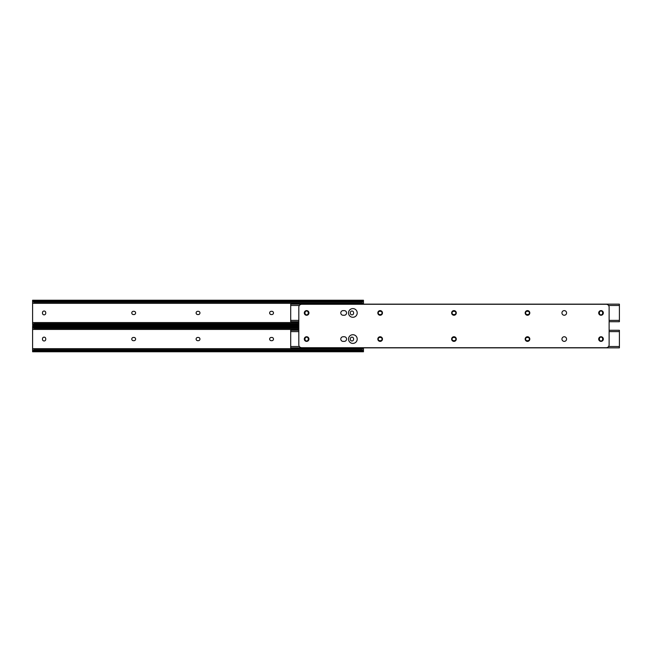 <?xml version="1.0" encoding="UTF-8"?>
<svg xmlns="http://www.w3.org/2000/svg" width="652" height="652" viewBox="0 0 652 652"><rect width="100%" height="100%" fill="white"/><g stroke="black" fill="none" stroke-linecap="round" stroke-linejoin="round"><path stroke-width="0.98" d="M351.966 340.98A1.63 1.63 0 0 0 353.588 339.35L353.588 338.771A1.63 1.63 0 0 0 351.966 337.141A1.63 1.63 0 0 0 350.336 338.771L350.336 339.35A1.63 1.63 0 0 0 351.966 340.98M44.108 340.98A1.63 1.63 0 0 0 45.738 339.35L45.738 338.771A1.63 1.63 0 0 0 44.108 337.141A1.63 1.63 0 0 0 42.478 338.771L42.478 339.35A1.63 1.63 0 0 0 44.108 340.98M197.743 337.434A1.63 1.63 0 0 0 196.113 339.064A1.63 1.63 0 0 0 197.743 340.694L198.322 340.694A1.63 1.63 0 0 0 199.952 339.064A1.63 1.63 0 0 0 198.322 337.434L197.743 337.434M271.273 337.434A1.63 1.63 0 0 0 269.643 339.064A1.63 1.63 0 0 0 271.273 340.694L271.851 340.694A1.63 1.63 0 0 0 273.481 339.064A1.63 1.63 0 0 0 271.851 337.434L271.273 337.434M133.407 337.434A1.63 1.63 0 0 0 131.777 339.064A1.63 1.63 0 0 0 133.407 340.694L133.986 340.694A1.63 1.63 0 0 0 135.616 339.064A1.63 1.63 0 0 0 133.986 337.434L133.407 337.434M32.6 327.182L32.6 326.359L33.154 327.182A2.168 1.532 0 0 0 34.214 327.646L34.768 327.744L34.768 328.412L34.214 328.412A2.168 1.532 180 0 1 33.154 327.948L32.6 327.483L32.6 329.447L298.812 329.447M32.6 329.447L32.6 348.673L363.466 348.673L363.466 351.762L32.6 351.762L32.6 350.939M363.466 347.85L363.466 348.673M32.6 348.673L32.6 350.637L33.154 350.173A2.168 1.532 0 0 1 34.214 349.716L34.768 349.716L34.214 350.483A2.168 1.532 180 0 0 33.154 350.939L32.6 351.762M363.466 351.681L362.919 350.939A2.168 1.532 180 0 0 361.852 350.483L361.298 350.377L361.298 349.716L361.852 349.716A2.168 1.532 0 0 1 362.919 350.173L363.466 350.637L362.919 350.173L363.466 350.173M34.214 350.483L361.852 350.483M34.768 350.377L361.298 350.377M34.768 349.716L361.298 349.716M32.6 351.681L33.154 350.173L32.6 350.173M32.6 327.948L33.154 327.948L32.6 326.448M34.768 328.412L298.812 328.412M34.768 327.744L298.812 327.744M34.214 327.646L298.812 327.646M351.966 314.859A1.63 1.63 0 0 0 353.588 313.229L353.588 312.65A1.63 1.63 0 0 0 351.966 311.02A1.63 1.63 0 0 0 350.336 312.65L350.336 313.229A1.63 1.63 0 0 0 351.966 314.859M44.108 314.859A1.63 1.63 0 0 0 45.738 313.229L45.738 312.65A1.63 1.63 0 0 0 44.108 311.02A1.63 1.63 0 0 0 42.478 312.65L42.478 313.229A1.63 1.63 0 0 0 44.108 314.859M197.743 311.306A1.63 1.63 0 0 0 196.113 312.936A1.63 1.63 0 0 0 197.743 314.566L198.322 314.566A1.63 1.63 0 0 0 199.952 312.936A1.63 1.63 0 0 0 198.322 311.306L197.743 311.306M271.273 311.306A1.63 1.63 0 0 0 269.643 312.936A1.63 1.63 0 0 0 271.273 314.566L271.851 314.566A1.63 1.63 0 0 0 273.481 312.936A1.63 1.63 0 0 0 271.851 311.306L271.273 311.306M133.407 311.306A1.63 1.63 0 0 0 131.777 312.936A1.63 1.63 0 0 0 133.407 314.566L133.986 314.566A1.63 1.63 0 0 0 135.616 312.936A1.63 1.63 0 0 0 133.986 311.306L133.407 311.306M32.6 301.061L32.6 300.238L33.154 301.061A2.168 1.532 0 0 0 34.214 301.517L34.768 301.623L34.768 302.283L34.214 302.283A2.168 1.532 180 0 1 33.154 301.827L32.6 301.363L32.6 303.327L363.466 303.327L363.466 304.15M32.6 303.327L32.6 322.553L298.812 322.553M32.6 300.238L363.466 300.238L363.466 303.327M32.6 322.553L32.6 324.517L33.154 324.052A2.168 1.532 0 0 1 34.214 323.588L34.768 323.588L34.214 324.354A2.168 1.532 180 0 0 33.154 324.818L32.6 325.641L298.812 325.641M34.214 324.354L298.812 324.354M34.768 324.256L298.812 324.256M34.768 323.588L298.812 323.588M32.6 325.552L33.154 324.052L32.6 324.052M363.466 301.827L362.919 301.827L363.466 301.363L362.919 301.827A2.168 1.532 180 0 1 361.852 302.283L361.298 302.283L361.852 301.517A2.168 1.532 0 0 0 362.919 301.061L363.466 300.319M32.6 301.827L33.154 301.827L32.6 300.319M34.768 302.283L361.298 302.283M34.768 301.623L361.298 301.623M34.214 301.517L361.852 301.517M39.837 325.641L39.837 326.359M601.022 340.98A1.63 1.63 0 0 0 602.644 339.35L602.644 338.771A1.63 1.63 0 0 0 601.022 337.141A1.63 1.63 0 0 0 599.392 338.771L599.392 339.35A1.63 1.63 0 0 0 601.022 340.98M352.871 334.72A4.344 4.344 0 0 0 348.527 339.064A4.344 4.344 0 0 0 352.871 343.408A4.344 4.344 0 0 0 357.206 339.064A4.344 4.344 0 0 0 352.871 334.72M306.619 340.98A1.63 1.63 0 0 0 308.249 339.35L308.249 338.771A1.63 1.63 0 0 0 306.619 337.141A1.63 1.63 0 0 0 304.997 338.771L304.997 339.35A1.63 1.63 0 0 0 306.619 340.98M454.257 340.694A1.63 1.63 0 0 0 455.887 339.064A1.63 1.63 0 0 0 454.257 337.434L453.678 337.434A1.63 1.63 0 0 0 452.048 339.064A1.63 1.63 0 0 0 453.678 340.694L454.257 340.694M380.442 340.694A1.63 1.63 0 0 0 382.064 339.064A1.63 1.63 0 0 0 380.442 337.434L379.863 337.434A1.63 1.63 0 0 0 378.233 339.064A1.63 1.63 0 0 0 379.863 340.694L380.442 340.694M527.778 340.694A1.63 1.63 0 0 0 529.408 339.064A1.63 1.63 0 0 0 527.778 337.434L527.199 337.434A1.63 1.63 0 0 0 525.577 339.064A1.63 1.63 0 0 0 527.199 340.694L527.778 340.694M619.4 330.32L619.4 347.809M290.702 330.32L290.702 347.809M601.022 314.859A1.63 1.63 0 0 0 602.644 313.229L602.644 312.65A1.63 1.63 0 0 0 601.022 311.02A1.63 1.63 0 0 0 599.392 312.65L599.392 313.229A1.63 1.63 0 0 0 601.022 314.859M352.871 308.592A4.344 4.344 0 0 0 348.527 312.936A4.344 4.344 0 0 0 352.871 317.279A4.344 4.344 0 0 0 357.206 312.936A4.344 4.344 0 0 0 352.871 308.592A4.344 4.344 0 0 0 348.527 312.936A4.344 4.344 0 0 0 352.871 317.279A4.344 4.344 0 0 0 357.206 312.936M306.619 314.859A1.63 1.63 0 0 0 308.249 313.229L308.249 312.65A1.63 1.63 0 0 0 306.619 311.02A1.63 1.63 0 0 0 304.997 312.65L304.997 313.229A1.63 1.63 0 0 0 306.619 314.859M454.257 314.566A1.63 1.63 0 0 0 455.887 312.936A1.63 1.63 0 0 0 454.257 311.306L453.678 311.306A1.63 1.63 0 0 0 452.048 312.936A1.63 1.63 0 0 0 453.678 314.566L454.257 314.566M380.442 314.566A1.63 1.63 0 0 0 382.064 312.936A1.63 1.63 0 0 0 380.442 311.306L379.863 311.306A1.63 1.63 0 0 0 378.233 312.936A1.63 1.63 0 0 0 379.863 314.566L380.442 314.566M527.778 314.566A1.63 1.63 0 0 0 529.408 312.936A1.63 1.63 0 0 0 527.778 311.306L527.199 311.306A1.63 1.63 0 0 0 525.577 312.936A1.63 1.63 0 0 0 527.199 314.566L527.778 314.566M619.4 304.191L619.4 321.68M290.702 304.191L290.702 321.68M340.784 312.936A2.315 2.315 0 0 0 343.099 315.25L344.256 315.25A2.315 2.315 0 0 0 346.571 312.936A2.315 2.315 0 0 0 344.256 310.621L343.099 310.621A2.315 2.315 0 0 0 340.784 312.936M456.278 339.064A2.315 2.315 0 0 0 453.963 336.75A2.315 2.315 0 0 0 451.649 339.064A2.315 2.315 0 0 0 453.963 341.379A2.315 2.315 0 0 0 456.278 339.064M357.206 339.064A4.344 4.344 0 0 0 352.871 334.72A4.344 4.344 0 0 0 348.527 339.064A4.344 4.344 0 0 0 352.871 343.408A4.344 4.344 0 0 0 357.206 339.064M308.942 339.064A2.315 2.315 0 0 0 306.619 336.75A2.315 2.315 0 0 0 304.305 339.064A2.315 2.315 0 0 0 306.619 341.379A2.315 2.315 0 0 0 308.942 339.064M308.942 312.936A2.315 2.315 0 0 0 306.619 310.621A2.315 2.315 0 0 0 304.305 312.936A2.315 2.315 0 0 0 306.619 315.25A2.315 2.315 0 0 0 308.942 312.936M566.572 312.936A2.315 2.315 0 0 0 564.257 310.621A2.315 2.315 0 0 0 561.942 312.936A2.315 2.315 0 0 0 564.257 315.25A2.315 2.315 0 0 0 566.572 312.936M340.784 339.064A2.315 2.315 0 0 0 343.099 341.379L344.256 341.379A2.315 2.315 0 0 0 346.571 339.064A2.315 2.315 0 0 0 344.256 336.75L343.099 336.75A2.315 2.315 0 0 0 340.784 339.064M382.463 312.936A2.315 2.315 0 0 0 380.149 310.621A2.315 2.315 0 0 0 377.834 312.936A2.315 2.315 0 0 0 380.149 315.25A2.315 2.315 0 0 0 382.463 312.936M456.278 312.936A2.315 2.315 0 0 0 453.963 310.621A2.315 2.315 0 0 0 451.649 312.936A2.315 2.315 0 0 0 453.963 315.25A2.315 2.315 0 0 0 456.278 312.936M382.463 339.064A2.315 2.315 0 0 0 380.149 336.75A2.315 2.315 0 0 0 377.834 339.064A2.315 2.315 0 0 0 380.149 341.379A2.315 2.315 0 0 0 382.463 339.064M529.807 339.064A2.315 2.315 0 0 0 527.492 336.75A2.315 2.315 0 0 0 525.178 339.064A2.315 2.315 0 0 0 527.492 341.379A2.315 2.315 0 0 0 529.807 339.064M529.807 312.936A2.315 2.315 0 0 0 527.492 310.621A2.315 2.315 0 0 0 525.178 312.936A2.315 2.315 0 0 0 527.492 315.25A2.315 2.315 0 0 0 529.807 312.936M603.336 312.936A2.315 2.315 0 0 0 601.022 310.621A2.315 2.315 0 0 0 598.699 312.936A2.315 2.315 0 0 0 601.022 315.25A2.315 2.315 0 0 0 603.336 312.936M603.336 339.064A2.315 2.315 0 0 0 601.022 336.75A2.315 2.315 0 0 0 598.699 339.064A2.315 2.315 0 0 0 601.022 341.379A2.315 2.315 0 0 0 603.336 339.064M566.572 339.064A2.315 2.315 0 0 0 564.257 336.75A2.315 2.315 0 0 0 561.942 339.064A2.315 2.315 0 0 0 564.257 341.379A2.315 2.315 0 0 0 566.572 339.064M609.123 344.818L609.123 307.182A2.893 2.893 0 0 0 606.23 304.288L301.705 304.288A2.893 2.893 0 0 0 298.812 307.182L298.812 344.818A2.893 2.893 0 0 0 301.705 347.712L606.23 347.712A2.893 2.893 0 0 0 609.123 344.818M33.154 350.939L362.919 350.939M33.154 327.182L298.812 327.182M33.154 324.818L298.812 324.818M33.154 301.061L362.919 301.061M290.702 331.607L298.812 331.607M609.123 331.607L619.4 331.607M290.702 346.522L299.366 346.522M608.569 346.522L619.4 346.522M290.702 305.478L299.366 305.478M608.569 305.478L619.4 305.478M290.702 320.393L298.812 320.393M609.123 320.393L619.4 320.393M32.6 326.359L298.812 326.359M290.702 330.279L298.812 330.279M609.123 330.279L619.4 330.279M290.702 347.85L619.4 347.85M290.702 304.15L619.4 304.15M290.702 321.721L298.812 321.721M609.123 321.721L619.4 321.721"/></g></svg>
